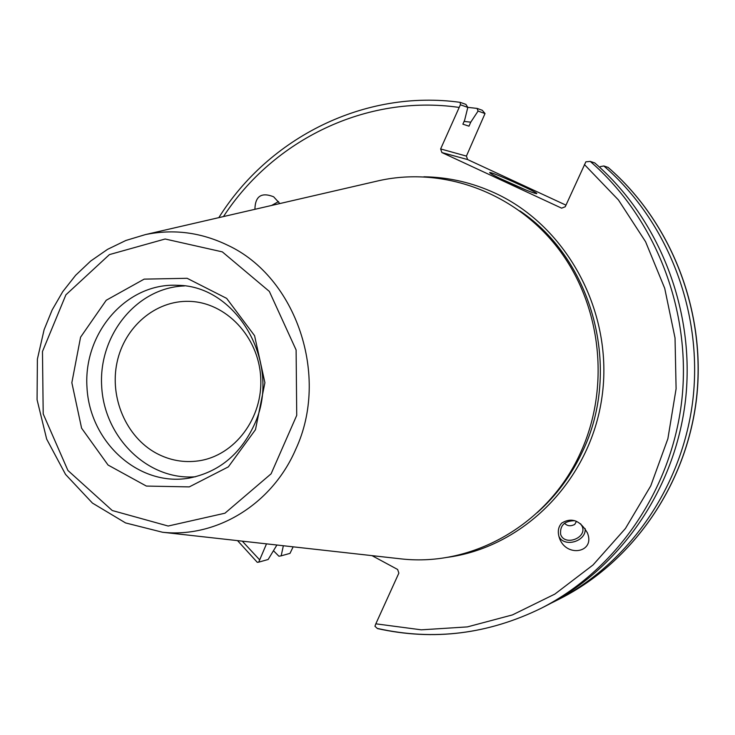 <?xml version="1.0" encoding="UTF-8"?>
<svg xmlns="http://www.w3.org/2000/svg" width="735" height="735" viewBox="0 0 735 735"><rect width="100%" height="100%" fill="white"/><g stroke="black" fill="none" stroke-linecap="round" stroke-linejoin="round"><path stroke-width="1.1" d="M467.772 107.356L477.079 108.412L482.307 110.296L485.026 113.548L466.413 156.096L440.632 148.939L441.873 152.549L467.616 159.559L466.413 156.096M467.616 159.559L565.959 205.148M293.146 546.831L290.003 553.372L281.165 555.844L278.914 556.22L273.65 550.91M156.344 453.256C126.218 436.985 109.396 397.745 117.049 362.327C124.5 326.873 155.517 300.257 189.226 301.359C225.764 302.186 258.536 336.52 260.695 377.248C263.259 417.958 234.667 455.838 198.468 460.882C183.732 462.912 169.693 460.367 156.344 453.256M564.526 523.246C567.245 526.122 570.645 526.517 574.742 524.413L576.479 521.299M574.945 520.702C564.627 520.766 559.859 525.304 560.621 534.299C564.305 546.445 587.192 538.204 582.258 526.499L580.595 523.77M558.894 536.357C564.076 547.998 586.585 541.355 585.133 528.612M561.751 523.054C571.646 517.118 580.191 520.389 587.375 532.875C595.69 552.922 565.729 557.957 559.317 537.708C557.415 531.745 558.223 526.857 561.751 523.054M599.824 167.424L600.32 166.625L603.83 165.972C667.674 221.207 702.798 311.447 693.013 398.655C682.98 485.853 629.105 563.57 556.009 600.734L551.094 603.169M276.911 545.012L268.137 559.5L258.72 562.137L266.511 543.854M440.632 148.939L460.386 104.765L467.809 107.411L465.907 104.388L460.22 102.358C364.771 89.1 269.028 137.417 218.819 217.643M467.809 107.411L464.658 120.136L462.875 124.178L468.985 126.172L470.758 122.175L478.072 111.068L485.026 113.548M274.899 204.697L279.438 203.65M278.583 201.565L271.573 205.469M254.916 209.31C255.183 196.172 261.421 191.991 273.622 196.778L279.824 203.558M377.919 628.554C433.815 640.938 488.27 634.158 541.282 608.222C616.187 570.139 671.478 490.291 681.768 400.621C691.81 310.951 655.73 218.139 590.242 161.415L585.859 161.829L565.243 206.746L561.623 208.161L441.873 152.549M371.974 555.623L397.635 569.478L398.857 573.116L375.833 623.822L374.942 626.257L377.45 628.572M281.165 555.844L283.352 545.737M608.176 167.488L608.066 167.387C671.395 222.163 706.225 311.603 696.514 398.048C686.563 484.475 633.129 561.522 560.612 598.4C633.248 561.457 686.665 484.374 696.615 398.002C706.307 311.631 671.524 222.246 608.148 167.433M590.242 161.415L594.771 162.931C659.718 219.159 695.475 311.116 685.516 399.969C675.318 488.812 620.496 567.944 546.197 605.723L541.282 608.222C488.132 634.231 433.521 641.012 377.441 628.572M460.386 104.765L460.22 102.358M237.534 540.62L257.278 562.312L258.72 562.137M255.486 429.653L228.346 466.872L189.29 486.892L146.375 486.074L108.054 465.034L81.594 428.183L71.846 382.705L80.574 337.19L106.235 300.257L144.152 279.135L187.131 278.299L226.656 298.382L254.567 335.684L264.912 382.687L255.486 429.653M375.006 181.582L379.784 180.479C444.556 166.432 516.567 193.103 559.261 249.928C601.891 306.734 610.362 388.787 580.154 453.559C547.998 524.248 473.11 566.795 401.705 558.949L396.836 558.398M603.83 165.972L608.066 167.387M477.079 108.412L478.072 111.068M525.994 190.025L499.561 178.228M506.057 181.315C495.592 176.409 490.126 173.524 489.657 172.642C489.069 170.548 538.231 192.46 536.789 193.654C533.922 193.434 523.678 189.318 506.057 181.315M464.097 121.413L470.758 122.175M195.482 476.758C148.066 480.718 104.278 437.738 101.687 386.463C98.334 335.224 136.875 287.486 184.43 285.933M254.181 424.986C240.226 454.68 218.424 472.403 188.785 478.163C138.667 486.8 89.642 442.093 86.978 387.317C83.294 332.587 126.833 282.516 177.613 285.318C238.021 285.548 282.598 365.332 254.181 424.986M519.865 210.89C593.292 260.034 622.315 369.99 582.313 451.933C571.224 475.508 556.23 495.712 537.34 512.561M445.961 557.525C523.081 547.933 590.407 480.635 602.002 396.9C613.936 313.248 567.622 226.564 495.261 193.213C472.348 182.629 448.561 177.153 423.893 176.786M584.408 164.539L618.429 199.948L645.578 241.723L664.716 288.322L675.033 337.99L676.099 388.778L667.885 438.721L650.751 485.881L625.439 528.483L593.035 564.967L554.87 594.082L512.442 614.91L467.377 626.9L421.311 629.831L375.833 623.822M259.519 559.702L242.274 541.144M223.468 216.577C273.512 139.622 366.572 94.071 458.943 107.402M227.878 245.325C201.041 232.324 173.515 228.76 145.282 234.621L125.869 240.474L107.54 249.358L90.69 261.044L75.659 275.257L62.732 291.685L52.148 309.959L44.109 329.693L37.393 359.103L37.072 399.721L46.663 439.089L65.534 474.406L92.445 503.089L125.556 522.925L162.527 532.25C216.338 538.121 272.051 504.449 295.755 449.269C329.896 376.173 296.315 277.132 227.878 245.325M222.328 251.875L269.35 291.418L296.113 349.97L296.729 415.376L271.105 473.809L224.956 513.205L168.168 526.03L112.253 510.522L67.914 470.464L43.2 413.906L42.474 351.495L65.902 294.818L109.432 254.595L165.136 239.004L222.328 251.875M587.192 532.406L587.375 532.875M162.527 532.25L401.705 558.949M145.282 234.621L379.784 180.479M556.009 600.734L560.612 598.4"/></g></svg>
